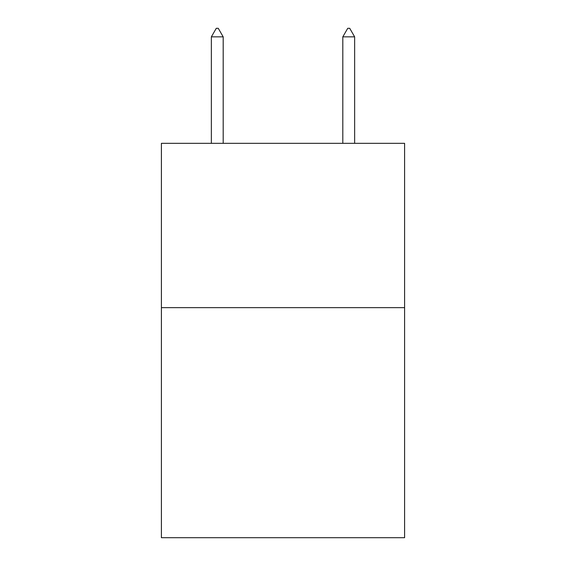 <?xml version="1.0" encoding="UTF-8"?>
<svg xmlns="http://www.w3.org/2000/svg" width="566" height="566" viewBox="0 0 566 566"><rect width="100%" height="100%" fill="white"/><g stroke="black" fill="none" stroke-linecap="round" stroke-linejoin="round"><path stroke-width="0.85" d="M404.598 307.649L404.598 537.7L161.402 537.7L161.402 143.325L404.598 143.325L404.598 307.649L161.402 307.649M223.188 36.847L218.257 28.3L216.283 28.3L211.359 36.847L223.188 36.847L223.188 143.325M211.359 36.847L211.359 143.325M347.743 28.3L349.717 28.3L354.641 36.847L342.812 36.847L347.743 28.3M354.641 143.325L354.641 36.847M342.812 143.325L342.812 36.847"/></g></svg>

